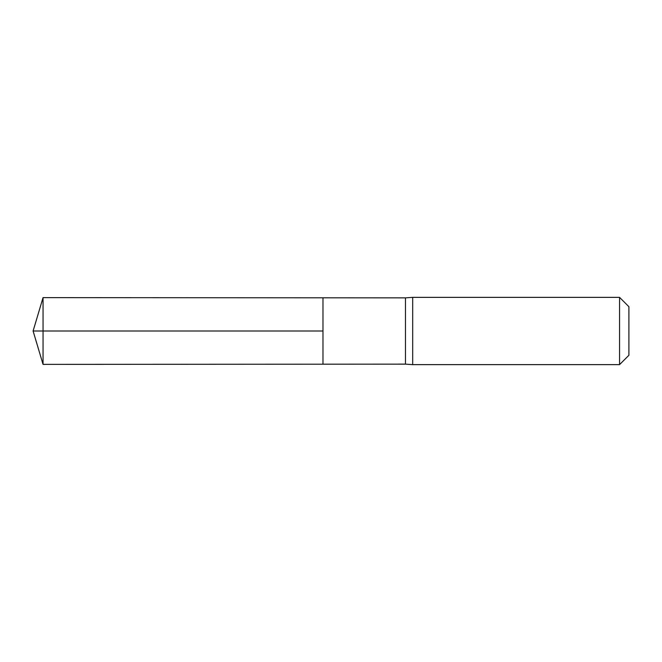 <?xml version="1.0" encoding="UTF-8"?>
<svg xmlns="http://www.w3.org/2000/svg" width="662" height="662" viewBox="0 0 662 662"><rect width="100%" height="100%" fill="white"/><g stroke="black" fill="none" stroke-linecap="round" stroke-linejoin="round"><path stroke-width="0.99" d="M405.475 331L405.475 364.141L322.973 364.199L322.973 297.801L43.047 297.627L43.047 364.373L322.973 364.199L322.973 297.801L405.475 297.859L405.475 331M405.475 364.141L412.683 364.638L412.683 297.362L405.475 297.859M619.558 297.362L619.558 364.638L628.9 355.287L628.9 306.713L619.558 297.362L412.683 297.362M43.047 364.373L33.1 331L322.973 331L43.047 331M619.558 364.638L412.683 364.638M33.1 331L43.047 297.627"/></g></svg>
